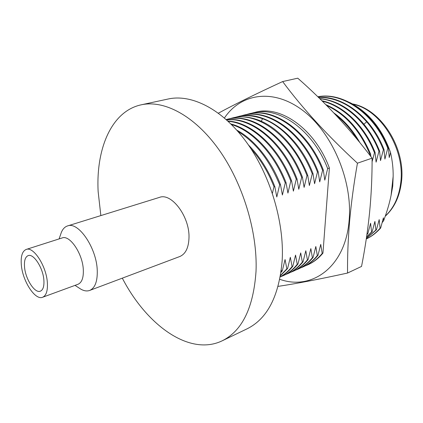 <?xml version="1.0" encoding="UTF-8"?>
<svg xmlns="http://www.w3.org/2000/svg" width="423" height="423" viewBox="0 0 423 423"><rect width="100%" height="100%" fill="white"/><g stroke="black" fill="none" stroke-linecap="round" stroke-linejoin="round"><path stroke-width="0.63" d="M141.187 104.819L168.217 98.993C191.455 93.869 221.938 108.88 245.948 141.488C269.906 174.065 284.341 221.599 282.199 260.182C279.201 295.825 267.495 318.704 247.074 328.824L222.165 340.822C242.215 330.886 253.504 307.706 256.031 271.27C257.665 231.793 242.717 182.821 218.543 149.139C194.321 115.426 163.992 99.775 141.187 104.819C111.402 111.217 95.873 148.827 98.141 191.566L100.848 215.587M222.165 340.822C189.435 356.584 146.548 325.017 122.316 278.154M67.537 225.935C78.387 221.25 96.698 248.058 97.253 270.503C97.539 281.443 95.011 288.089 89.671 290.437L179.754 256.539C185.634 254.012 188.716 247.64 189.002 237.43C189.626 216.507 171.452 192.481 159.455 197.388L67.537 225.935C64.862 226.807 62.805 228.938 61.383 232.322L60.6 234.564M302.508 267.146L303.201 266.839C308.795 264.375 313.729 260.515 318.011 255.265L317.313 255.571C313.031 260.822 308.097 264.682 302.508 267.146L300.393 268.002M297.623 269.303L298.321 268.996C303.899 266.532 308.822 262.672 313.089 257.411L312.38 257.718C308.113 262.984 303.196 266.844 297.623 269.303L295.481 270.165M292.679 271.487L293.388 271.175C298.95 268.721 303.857 264.856 308.108 259.579L307.394 259.891C303.143 265.168 298.236 269.033 292.679 271.487L290.516 272.359M287.677 273.697L288.396 273.38C293.943 270.932 298.834 267.061 303.069 261.774L302.345 262.091C298.104 267.384 293.218 271.254 287.677 273.692L285.488 274.575M282.622 275.928L283.347 275.606C288.877 273.173 293.747 269.303 297.972 263.994L297.237 264.312C293.017 269.62 288.148 273.496 282.622 275.928L280.407 276.816M280.269 276.885C284.965 274.442 289.142 270.894 292.816 266.241L292.071 266.564C288.602 270.969 284.674 274.384 280.285 276.806M280.481 275.701L287.598 268.515L286.847 268.843L280.534 275.389M280.994 272.444L282.315 270.815L281.099 271.73M272.396 193.285L273.988 186.755L274.802 186.48L276.795 196.975L279.661 184.835L280.465 184.565L282.395 195.014L285.261 182.942L286.054 182.673L287.926 193.073L290.791 181.07L291.579 180.806L293.388 191.159L296.259 179.225L297.031 178.961L298.781 189.266L301.652 177.396L302.419 177.137L304.111 187.394L306.982 175.593L307.738 175.339L309.377 185.549L312.248 173.816L312.994 173.562L314.58 183.725L317.451 172.055L318.186 171.807L319.719 181.922L322.59 170.316L323.32 170.067L324.795 180.14L327.666 168.597C312.946 129.665 277.906 105.528 252.631 112.946L255.503 112.227C280.433 104.899 315.061 129.041 329.385 168.016L322.955 253.113L322.189 253.446L320.75 244.399L318.011 255.265M317.313 255.571L315.828 246.487L313.089 257.411M312.38 257.718L310.847 248.602L308.108 259.579M307.394 259.891L305.808 250.739L303.069 261.774M302.345 262.091L300.711 252.901L297.972 263.994M297.237 264.312L295.555 255.09L292.816 266.241M292.071 266.564L290.337 257.306L287.598 268.515M286.847 268.843L285.054 259.542L282.315 270.815M281.554 271.143L281.316 270.07M329.385 168.016L327.666 168.597M305.242 265.866L307.341 265.015C312.935 262.546 317.885 258.691 322.189 253.446M322.955 253.113C318.567 258.39 313.533 262.281 307.854 264.787L307.341 265.015M252.631 112.946L250.442 113.56M323.32 170.067C308.536 130.961 273.353 106.57 248.222 114.046L247.481 114.231C272.608 106.755 307.791 131.172 322.59 170.316M245.266 114.86L247.481 114.231M318.186 171.807C303.317 132.452 268.097 107.876 243.019 115.352L242.268 115.537C267.341 108.061 302.561 132.663 317.451 172.055M240.031 116.172L242.268 115.537M312.994 173.562C298.03 133.964 262.783 109.197 237.758 116.669L237.002 116.859C244.975 114.86 253.467 115.474 262.482 118.699C281.961 125.504 302.08 147.262 312.248 173.816M234.754 117.494L237.002 116.859M307.738 175.339C297.522 148.647 277.366 126.757 257.898 119.889C248.883 116.637 240.396 116.008 232.439 118.001L231.672 118.191C256.618 110.726 291.886 135.677 306.982 175.593M229.388 118.842L231.672 118.191M302.419 177.137C287.243 137.01 251.949 111.884 227.056 119.344L226.284 119.54C251.167 112.079 286.461 137.226 301.652 177.396M297.031 178.961C282.786 141.409 250.85 116.172 226.543 119.825M226.665 119.931C250.834 116.928 282.178 142.133 296.259 179.225M291.579 180.806C278.614 146.755 250.961 121.93 227.918 121.073M228.23 121.364C251.019 122.855 278.006 147.537 290.791 181.07M286.054 182.673C274.664 152.83 251.759 129.2 230.947 123.981M231.577 124.605C251.96 130.416 274.13 153.787 285.261 182.942M280.465 184.565C271.18 160.28 253.964 139.225 236.822 130.178M238.017 131.537C255.656 142.387 269.541 160.153 279.661 184.835M274.802 186.48C268.304 170.014 259.505 156.172 248.412 144.946M250.961 148.722C260.568 159.445 268.245 172.124 273.988 186.755M279.804 279.307C311.645 290.802 345.348 267.362 349.097 220.721C352.893 180.854 332.166 132.24 302.482 110.207C272.803 87.936 240.618 93.684 224.449 117.991M357.44 163.193L372.103 158.149C372.145 176.719 371.299 194.892 369.57 212.674C367.746 230.503 365.07 248.423 361.543 266.427L347.547 273.047C347.383 256.475 348.081 239.08 349.641 220.859C351.296 202.591 353.898 183.371 357.44 163.193C327.344 135.434 302.413 108.225 282.649 81.565C255.804 93.948 234.384 104.481 218.4 113.163M372.103 158.149C349.879 128.851 325.097 102.197 297.76 78.186L282.649 81.565M278.112 286.376C295.984 283.717 319.127 279.275 347.547 273.047M335.92 115.146C344.015 121.47 351.069 129.491 357.075 139.204M319.883 98.797C342.863 100.653 367.682 121.983 378.95 151.254L379.584 151.037C375.397 140.489 369.813 131.119 362.828 122.929C349.694 108.108 335.291 99.981 319.635 98.554M366.91 234.633L367.867 233.549L367.249 233.819L367.138 233.02M349.921 102.593C368.639 112.217 382.175 128.856 390.535 152.507C392.407 160.814 393.279 168.766 393.157 176.349L391.074 195.373C389.546 203.029 387.071 211.463 383.656 220.679L383.412 217.813L380.689 227.965L380.087 228.224L379.188 219.606L376.459 229.805L375.851 230.07L374.915 221.419L372.187 231.667L371.574 231.931L370.596 223.249L367.867 233.549M321.871 100.748C343.201 105.285 364.721 125.753 375.111 152.55L376.095 162.152L378.95 151.254M325.773 104.634C345.39 113.179 360.333 129.66 370.59 154.078L370.892 156.568M359.83 142.567C352.74 130.073 344.058 120.18 333.784 112.883M318.508 97.459C335.762 97.19 351.82 105.301 366.678 121.787C373.641 129.935 379.209 139.257 383.381 149.753L384.01 149.541C371.732 117.409 342.937 95.529 318.376 97.332M371.574 231.931L366.582 236.917M367.249 233.819L366.984 234.125M322.3 101.171C343.254 106.12 364.266 126.435 374.471 152.766L372.092 161.782M326.551 105.422C345.543 114.268 360.01 130.559 369.94 154.3L369.728 155.061M375.111 152.55L374.471 152.766M370.59 154.078L369.94 154.3M317.789 96.761C343.09 91.648 375.264 113.591 388.383 148.061L387.759 148.272C374.752 114.11 343.032 92.161 317.842 96.809M366.276 238.963C371.415 236.452 376.015 232.872 380.087 228.224M380.689 227.965C377.067 232.1 373.012 235.394 368.523 237.848L366.276 238.984M379.584 151.037L380.526 160.597L383.381 149.753M375.851 230.07L366.366 238.387M388.383 148.061L389.245 157.541L390.535 152.507M383.656 220.679L382.165 222.614M384.01 149.541L384.909 159.059L387.759 148.272M366.344 238.519L376.459 229.805M366.54 237.197L372.187 231.667M391.074 195.373L392.75 186.131L393.157 176.349M43.892 280.28C43.194 268.055 33.586 253.203 28.151 255.629C25.285 256.861 24.079 260.61 24.529 266.876C25.354 278.979 34.786 293.673 40.349 291.177C43.067 289.982 44.246 286.345 43.892 280.28M47.36 282.68C46.451 266.21 33.486 246.186 26.2 249.443C22.313 251.109 20.685 256.174 21.309 264.65C22.445 280.898 35.098 300.631 42.607 297.258C46.234 295.656 47.815 290.797 47.36 282.68M42.607 297.258L78.001 284.282C81.824 282.612 83.595 277.816 83.32 269.9C82.786 253.837 69.795 234.606 62.107 237.959L26.2 249.443M89.671 290.437C87.022 291.394 84.092 290.971 80.888 289.179L78.895 287.883M366.678 121.787L363.923 124.23M353.031 104.211C380.816 109.848 405.393 149.446 400.703 183.043C398.9 197.102 393.771 208.1 385.321 216.037M262.482 118.699L261.324 121.285M352.481 103.91C381.044 108.933 406.101 148.436 401.406 182.376C399.571 196.764 394.194 208.037 385.263 216.201M75.019 285.377L80.888 289.179M59.083 238.926L61.383 232.322"/></g></svg>
